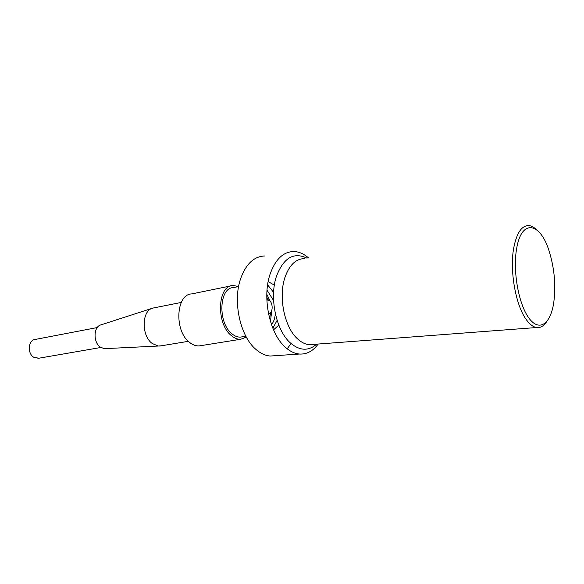 <?xml version="1.0" encoding="UTF-8"?>
<svg xmlns="http://www.w3.org/2000/svg" width="584" height="584" viewBox="0 0 584 584"><rect width="100%" height="100%" fill="white"/><g stroke="black" fill="none" stroke-linecap="round" stroke-linejoin="round"><path stroke-width="0.88" d="M268.589 313.666L268.589 313.666C272.801 313.608 273.363 304.001 269.772 300.804L266.859 299.826M273.538 329.865L278.816 325.106M274.363 285.109L268.173 281.619M272.845 328.23L277.123 320.353M273.604 292.365L267.618 284.875M267.034 290.16L273.597 300.614M275.327 313.623C274.969 318.331 273.684 322.003 271.48 324.624M270.407 321.317L271.954 309.797M270.268 301.344L266.822 294.343M269.596 318.433L270.691 312.491M268.268 299.884L266.793 297.139M264.72 255.974C254.018 256.376 245.981 263.946 240.63 278.678C232.52 301.599 240.25 336.515 256.026 349.495C260.595 353.444 265.318 355.627 270.195 356.036L275.743 355.656M287.167 348.779L291.109 343.596M318.178 344.042C312.966 351.137 306.709 354.473 299.409 354.035C294.606 353.605 289.949 351.356 285.423 347.29C269.808 333.946 262.026 298.096 269.925 274.648C275.152 259.573 283.028 251.872 293.577 251.522C298.811 251.624 303.819 253.777 308.615 257.989M316.63 344.159C308.476 351.276 299.723 350.867 290.372 342.932C276.232 330.683 269.195 298.096 276.298 276.714C283.423 257.851 293.686 251.689 307.089 258.216M285.613 275.487L284.269 279.291M304.425 258.61C295.584 258.851 289.022 265.362 284.722 278.137C278.312 297.76 284.707 327.573 297.555 338.888C301.38 342.414 305.322 344.356 309.389 344.706L313.915 344.363M546.529 321.872C543.675 326.142 540.361 328.033 536.579 327.529C533.287 326.996 530.016 324.58 526.775 320.28C515.876 306.469 509.372 270.633 513.781 247.66C516.76 232.724 521.811 225.373 528.936 225.599C531.382 225.84 533.82 227.132 536.251 229.461M553.807 302.213L553.406 304.687C549.821 325.032 538.506 331.916 528.491 317.484C518.417 303.359 512.686 270.421 516.643 248.58C521.527 218.233 540.638 222.358 549.361 251.835C554.464 268.749 555.946 285.539 553.807 302.213M238.615 286.547L233.344 287.613C219.088 287.613 217.657 322.602 231.768 333.647C234.629 336.099 237.535 337.253 240.477 337.099L242.287 336.807M246.353 337.129L240.696 339.267C237.52 339.421 234.374 338.18 231.271 335.53C215.912 323.551 217.467 285.474 232.943 285.474L238.622 286.481M230.928 285.89L191.778 293.905C175.959 294.088 173.995 330.938 189.552 342.392C192.698 344.925 195.895 346.1 199.151 345.918L201.159 345.597M181.259 302.439L152.877 308.089C141.656 310.33 141.072 335.603 152.22 343.487L158.169 346.042L161.264 345.801M152.285 308.279L100.988 324.865C93.498 326.449 92.958 342.195 100.287 347.086L104.237 348.67L105.981 348.59M97.243 327.558L35.376 339.421C28.375 339.713 26.988 353.116 33.595 357.174L38.785 358.226M266.859 299.833L267.231 299.767M299.409 354.035L270.195 356.036M536.579 327.529L309.389 344.706M245.864 336.231L240.477 337.099M240.696 339.267L199.151 345.918M188.347 341.326L159.702 346.064M104.237 348.67L158.169 346.042M100.864 347.48L37.887 358.379"/></g></svg>
